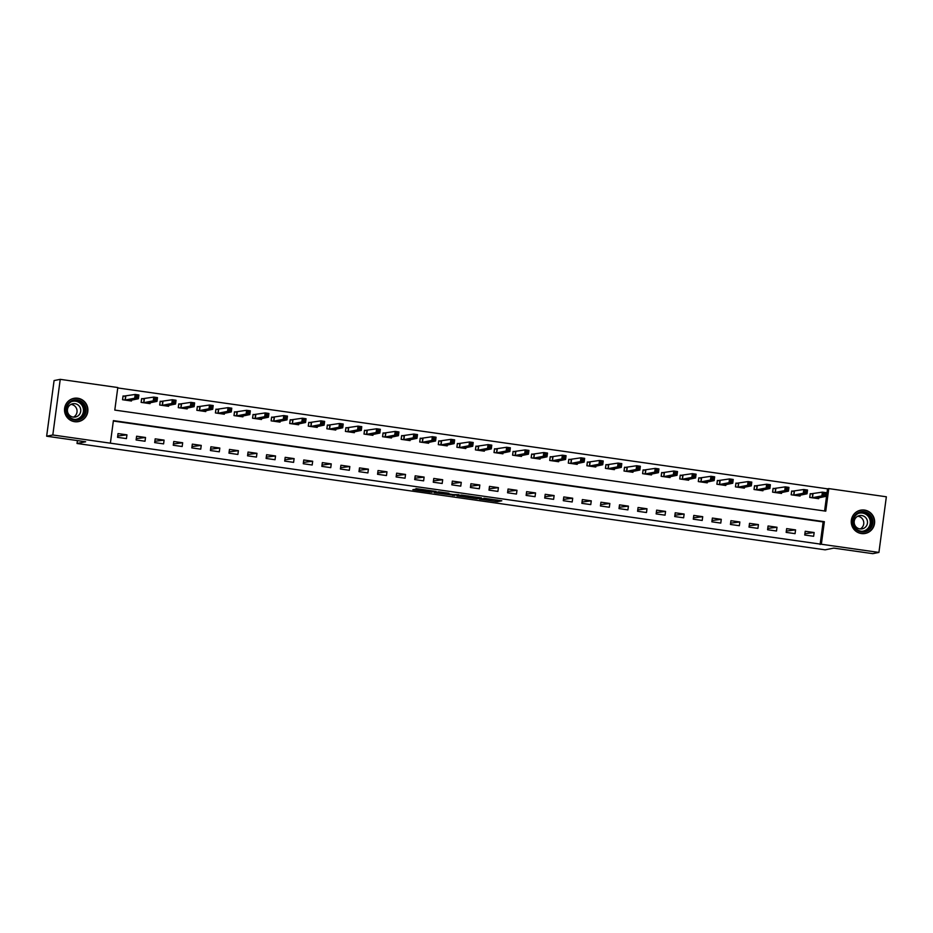 <?xml version="1.0" encoding="UTF-8"?>
<svg xmlns="http://www.w3.org/2000/svg" width="933" height="933" viewBox="0 0 933 933"><rect width="100%" height="100%" fill="white"/><g stroke="black" fill="none" stroke-linecap="round" stroke-linejoin="round"><path stroke-width="1.4" d="M479.387 499.132L497.429 501.674L501.802 500.788L483.877 498.234L490.63 499.517L481.638 498.677L488.017 500.03L479.387 499.132M77.777 398.239A11.849 11.686 -101.3 0 1 78.524 421.588A11.849 11.686 -101.3 0 1 64.517 410.287A11.849 11.686 -101.3 0 1 77.777 398.239M864.518 510.083A11.849 11.686 -101.3 0 1 865.264 533.431A11.849 11.686 -101.3 0 1 851.258 522.13A11.849 11.686 -101.3 0 1 864.518 510.083M414.52 489.382L412.818 489.72L430.031 492.169L436.108 491.458L415.955 488.6L433.355 491.294L430.428 491.889L414.52 489.382M878.921 552.429L872.763 553.654L833.764 548.114L825.145 549.829L77.031 443.478L85.649 441.764L46.65 436.212L52.808 434.988L60.237 379.346L117.803 387.533L114.794 410.088L825.763 511.156L828.772 488.6L886.35 496.788L878.921 552.429L821.355 544.242L824.364 521.687L113.394 420.62L110.386 443.175L52.808 434.988M110.386 443.175L821.355 544.242M456.96 495.913L477.09 498.782L481.463 497.895L461.31 495.05L456.96 495.913M452.75 495.12L434.265 492.706L438.638 491.831L448.936 493.277M448.913 493.289L447.129 493.65L453.251 494.583L458.849 494.665L452.703 495.4M820.119 544.487L823.128 521.932L113.336 421.028M814.147 532.533L805.226 531.262L804.724 535.017L813.646 536.288L814.147 532.533L804.899 533.699M795.569 529.886L786.659 528.626L786.157 532.381L795.068 533.653L795.569 529.886L786.332 531.052M777.002 527.25L768.081 525.979L767.579 529.746L776.501 531.005L777.002 527.25L767.754 528.416M758.424 524.603L749.514 523.343L749.012 527.098L757.923 528.37L758.424 524.603L749.187 525.769M739.857 521.967L730.936 520.696L730.434 524.463L739.356 525.722L739.857 521.967L730.609 523.133M721.279 519.331L712.369 518.06L711.867 521.815L720.777 523.086L721.279 519.331L712.042 520.497M702.712 516.684L693.79 515.424L693.289 519.18L702.211 520.451L702.712 516.684L693.464 517.85M684.134 514.048L675.224 512.777L674.722 516.544L683.632 517.803L684.134 514.048L674.897 515.214M665.567 511.412L656.645 510.141L656.144 513.896L665.066 515.168L665.567 511.412L656.319 512.567M646.989 508.765L638.079 507.494L637.577 511.261L646.487 512.532L646.989 508.765L637.752 509.931M628.41 506.129L619.5 504.858L618.999 508.613L627.909 509.885L628.41 506.129L619.174 507.295M609.844 503.482L600.934 502.222L600.432 505.978L609.342 507.249L609.844 503.482L600.607 504.648M591.265 500.846L582.355 499.575L581.854 503.342L590.764 504.601L591.265 500.846L582.029 502.012M572.699 498.21L563.789 496.939L563.287 500.694L572.197 501.966L572.699 498.21L563.462 499.377M554.12 495.563L545.21 494.303L544.709 498.059L553.619 499.33L554.12 495.563L544.884 496.729M535.554 492.927L526.632 491.656L526.13 495.423L535.052 496.683L535.554 492.927L526.317 494.093M516.975 490.28L508.065 489.02L507.564 492.776L516.474 494.047L516.975 490.28L507.739 491.446M498.409 487.644L489.487 486.373L488.985 490.14L497.907 491.399L498.409 487.644L489.172 488.81M479.83 485.008L470.92 483.737L470.419 487.493L479.329 488.764L479.83 485.008L470.594 486.175M461.264 482.361L452.342 481.101L451.84 484.857L460.762 486.128L461.264 482.361L452.027 483.527M442.685 479.725L433.775 478.454L433.274 482.221L442.184 483.481L442.685 479.725L433.448 480.892M424.118 477.09L415.197 475.818L414.695 479.574L423.617 480.845L424.118 477.09L414.882 478.244M405.54 474.442L396.63 473.171L396.128 476.938L405.039 478.209L405.54 474.442L396.303 475.608M386.973 471.806L378.052 470.535L377.55 474.291L386.472 475.562L386.973 471.806L377.725 472.973M368.395 469.159L359.485 467.899L358.983 471.655L367.894 472.926L368.395 469.159L359.158 470.325M349.828 466.523L340.907 465.252L340.405 469.019L349.327 470.279L349.828 466.523L340.58 467.69M331.25 463.888L322.34 462.616L321.838 466.372L330.749 467.643L331.25 463.888L322.013 465.054M312.683 461.24L303.761 459.981L303.26 463.736L312.182 465.007L312.683 461.24L303.435 462.406M294.105 458.604L285.195 457.333L284.693 461.1L293.603 462.36L294.105 458.604L284.868 459.771M275.538 455.957L266.616 454.698L266.115 458.453L275.037 459.724L275.538 455.957L266.29 457.123M256.96 453.321L248.05 452.05L247.548 455.817L256.458 457.077L256.96 453.321L247.723 454.488M238.393 450.686L229.471 449.414L228.97 453.17L237.892 454.441L238.393 450.686L229.145 451.852M219.815 448.038L210.905 446.779L210.403 450.534L219.313 451.805L219.815 448.038L210.578 449.205M201.236 445.403L192.326 444.131L191.825 447.898L200.735 449.158L201.236 445.403L192 446.569M182.67 442.755L173.76 441.496L173.258 445.251L182.168 446.522L182.67 442.755L173.433 443.921M164.091 440.119L155.181 438.848L154.68 442.615L163.59 443.875L164.091 440.119L154.855 441.286M145.525 437.484L136.615 436.212L136.113 439.968L145.023 441.239L145.525 437.484L136.288 438.65M126.946 434.836L118.036 433.577L117.535 437.332L126.445 438.603L126.946 434.836L117.71 436.003M824.585 510.992L827.548 488.845L117.756 387.941M812.666 494.012L810.241 493.662L809.739 497.429L818.661 498.689L818.777 497.779M794.088 491.364L791.674 491.026L791.172 494.782L800.082 496.053L800.211 495.143M775.521 488.729L773.095 488.379L772.594 492.146L781.516 493.417L781.632 492.496M756.943 486.093L754.529 485.743L754.027 489.498L762.937 490.77L763.066 489.86M738.376 483.446L735.95 483.107L735.449 486.863L744.371 488.134L744.487 487.224M719.798 480.81L717.384 480.46L716.882 484.227L725.792 485.487L725.921 484.577M701.231 478.163L698.805 477.824L698.304 481.58L707.226 482.851L707.342 481.941M682.653 475.527L680.239 475.189L679.737 478.944L688.647 480.215L688.776 479.294M664.086 472.891L661.66 472.541L661.159 476.308L670.081 477.568L670.197 476.658M645.508 470.244L643.094 469.905L642.592 473.661L651.502 474.932L651.631 474.022M626.929 467.608L624.515 467.258L624.014 471.025L632.936 472.285L633.052 471.375M608.363 464.961L605.949 464.622L605.447 468.378L614.357 469.649L614.485 468.739M589.784 462.325L587.37 461.987L586.869 465.742L595.79 467.013L595.907 466.103M571.218 459.689L568.803 459.339L568.302 463.106L577.212 464.366L577.329 463.456M552.639 457.042L550.225 456.704L549.724 460.459L558.645 461.73L558.762 460.82M534.073 454.406L531.658 454.056L531.157 457.823L540.067 459.094L540.184 458.173M515.494 451.77L513.08 451.42L512.579 455.176L521.489 456.447L521.617 455.537M496.927 449.123L494.513 448.785L494.012 452.54L502.922 453.811L503.039 452.902M478.349 446.487L475.935 446.137L475.433 449.904L484.344 451.164L484.472 450.254M459.782 443.84L457.368 443.502L456.867 447.257L465.777 448.528L465.894 447.618M441.204 441.204L438.79 440.866L438.288 444.621L447.199 445.892L447.327 444.971M422.637 438.568L420.212 438.218L419.71 441.985L428.632 443.245L428.748 442.335M404.059 435.921L401.645 435.583L401.143 439.338L410.054 440.609L410.182 439.7M385.492 433.285L383.066 432.935L382.565 436.702L391.487 437.962L391.603 437.052M366.914 430.638L364.5 430.3L363.998 434.055L372.908 435.326L373.037 434.416M348.347 428.002L345.921 427.664L345.42 431.419L354.342 432.69L354.458 431.781M329.769 425.366L327.355 425.016L326.853 428.783L335.763 430.043L335.892 429.133M311.202 422.719L308.776 422.381L308.275 426.136L317.197 427.407L317.313 426.498M292.624 420.083L290.21 419.733L289.708 423.5L298.618 424.76L298.747 423.85M274.057 417.448L271.631 417.098L271.13 420.853L280.052 422.124L280.168 421.215M255.479 414.8L253.065 414.462L252.563 418.217L261.473 419.488L261.602 418.579M236.912 412.164L234.486 411.815L233.985 415.582L242.907 416.841L243.023 415.931M218.334 409.517L215.92 409.179L215.418 412.934L224.328 414.205L224.456 413.296M199.755 406.881L197.341 406.543L196.84 410.298L205.761 411.57L205.878 410.648M181.189 404.246L178.774 403.896L178.273 407.651L187.183 408.922L187.311 408.013M162.61 401.598L160.196 401.26L159.695 405.015L168.616 406.287L168.733 405.377M144.044 398.962L141.629 398.613L141.128 402.38L150.038 403.639L150.155 402.729M125.465 396.315L123.051 395.977L122.55 399.732L131.471 401.003L131.588 400.094M77.416 440.586L77.031 443.478M46.65 436.212L54.079 380.571L60.237 379.346M827.548 488.845L828.772 488.6M823.128 521.932L824.364 521.687M490.723 499.26L497.732 500.146M461.217 495.073L468.203 496.064M474.127 498.327L478.279 497.499L470.722 496.683L468.051 497.242L474.127 498.327M445.426 492.822L438.533 491.843M445.321 494L454.149 494.898L445.321 494L445.496 492.717M809.832 497.441L810.206 493.93M816.247 498.35L825.588 496.426L821.88 495.901L822.381 492.134L810.299 493.907M823.664 493.359L822.381 492.134L826.09 492.671L825.588 496.426L825.145 493.569L823.664 493.359L823.466 494.863L824.947 495.073M823.466 494.863L821.88 495.901L812.165 497.767M825.145 493.569L826.09 492.671M791.254 494.793L791.639 491.283M797.668 495.703L807.022 493.79L803.301 493.254L803.803 489.498L791.72 491.271M805.086 490.723L803.803 489.498L807.523 490.023L807.022 493.79L806.579 490.933L805.086 490.723L804.887 492.227L806.38 492.437M804.887 492.227L803.301 493.254L793.586 495.131M806.579 490.933L807.523 490.023M772.687 492.158L773.06 488.647M779.102 493.067L788.443 491.143L784.735 490.618L785.236 486.863L773.154 488.624M786.519 488.076L785.236 486.863L788.945 487.388L788.443 491.143L788 488.297L786.519 488.076L786.321 489.58L787.802 489.79M786.321 489.58L784.735 490.618L775.02 492.484M788 488.297L788.945 487.388M754.109 489.522L754.494 486M760.523 490.431L769.877 488.507L766.156 487.982L766.658 484.215L754.575 485.988M767.941 485.44L766.658 484.215L770.378 484.74L769.877 488.507L769.433 485.65L767.941 485.44L767.742 486.944L769.235 487.154M767.742 486.944L766.156 487.982L756.441 489.848M769.433 485.65L770.378 484.74M735.542 486.874L735.915 483.364M741.945 487.784L751.298 485.86L747.59 485.335L748.091 481.58L736.009 483.352M749.374 482.804L748.091 481.58L751.8 482.104L751.298 485.86L750.855 483.014L749.374 482.804L749.176 484.309L750.657 484.519M749.176 484.309L747.59 485.335L737.875 487.213M750.855 483.014L751.8 482.104M854.745 515.541A10.251 10.111 -101.3 0 1 868.938 513.768A10.251 10.111 -101.3 0 1 870.757 528.16A10.251 10.111 -101.3 0 1 856.564 529.921A10.251 10.111 -101.3 0 1 854.745 515.541M870.046 527.716A9.493 9.365 78.7 0 0 860.774 512.555A9.493 9.365 78.7 0 0 854.675 526.842A9.493 9.365 78.7 0 0 870.046 527.716M857.719 516.241A6.764 6.671 -101.3 0 1 860.249 528.953M855.549 518.072A6.764 6.671 -101.3 0 1 866.5 518.69A6.764 6.671 -101.3 0 1 862.15 528.859A6.764 6.671 -101.3 0 1 855.549 518.072M860.727 533.419A11.779 11.616 78.7 0 0 872.623 515.692A11.779 11.616 78.7 0 0 856.447 511.925M74.652 420.153A10.251 10.111 -101.3 0 1 65.986 408.584A10.251 10.111 -101.3 0 1 77.369 399.86A10.251 10.111 -101.3 0 1 86.034 411.43A10.251 10.111 -101.3 0 1 74.652 420.153M77.136 400.63A9.493 9.365 78.7 0 0 66.523 410.287A9.493 9.365 78.7 0 0 77.742 419.349A9.493 9.365 78.7 0 0 77.136 400.63M70.978 404.397A6.764 6.671 -101.3 0 1 73.509 417.121M73.194 417.086A6.764 6.671 -101.3 0 1 72.774 403.756A6.764 6.671 -101.3 0 1 80.763 410.205A6.764 6.671 -101.3 0 1 73.194 417.086M73.987 421.588A11.779 11.616 78.7 0 0 87.62 409.692A11.779 11.616 78.7 0 0 69.707 400.082M716.964 484.239L717.349 480.728M723.378 485.148L732.732 483.224L729.011 482.699L729.513 478.932L717.43 480.705M730.796 480.157L729.513 478.932L733.233 479.469L732.732 483.224L732.288 480.367L730.796 480.157L730.597 481.661L732.078 481.871M730.597 481.661L729.011 482.699L719.296 484.565M732.288 480.367L733.233 479.469M698.385 481.591L698.77 478.081M704.8 482.513L714.153 480.588L710.445 480.052L710.946 476.296L698.864 478.069M712.229 477.521L710.946 476.296L714.655 476.821L714.153 480.588L713.71 477.731L712.229 477.521L712.031 479.026L713.512 479.235M712.031 479.026L710.445 480.052L700.73 481.929M713.71 477.731L714.655 476.821M679.819 478.956L680.204 475.445M686.233 479.865L695.586 477.941L691.866 477.416L692.368 473.661L680.285 475.422M693.651 474.874L692.368 473.661L696.088 474.186L695.586 477.941L695.143 475.095L693.651 474.874L693.452 476.378L694.933 476.6M693.452 476.378L691.866 477.416L682.151 479.282M695.143 475.095L696.088 474.186M661.24 476.32L661.625 472.798M667.655 477.229L677.008 475.305L673.299 474.78L673.801 471.013L661.719 472.786M675.084 472.238L673.801 471.013L677.51 471.55L677.008 475.305L676.565 472.448L675.084 472.238L674.886 473.742L676.367 473.952M674.886 473.742L673.299 474.78L663.573 476.646M676.565 472.448L677.51 471.55M642.674 473.672L643.059 470.162M649.088 474.582L658.441 472.669L654.721 472.133L655.223 468.378L643.14 470.15M656.505 469.602L655.223 468.378L658.943 468.902L658.441 472.669L657.998 469.812L656.505 469.602L656.307 471.107L657.788 471.317M656.307 471.107L654.721 472.133L645.006 474.011M657.998 469.812L658.943 468.902M624.095 471.037L624.48 467.526M630.51 471.946L639.863 470.022L636.154 469.497L636.656 465.73L624.574 467.503M637.939 466.955L636.656 465.73L640.365 466.267L639.863 470.022L639.42 467.165L637.939 466.955L637.729 468.459L639.222 468.669M637.729 468.459L636.154 469.497L626.428 471.363M639.42 467.165L640.365 466.267M605.529 468.389L605.914 464.879M611.943 469.311L621.296 467.386L617.576 466.85L618.078 463.095L605.995 464.867M619.36 464.319L618.078 463.095L621.798 463.619L621.296 467.386L620.853 464.529L619.36 464.319L619.162 465.824L620.643 466.034M619.162 465.824L617.576 466.85L607.861 468.728M620.853 464.529L621.798 463.619M586.95 465.754L587.335 462.243M593.365 466.663L602.718 464.739L599.009 464.214L599.511 460.459L587.428 462.22M600.794 461.683L599.511 460.459L603.219 460.984L602.718 464.739L602.275 461.893L600.794 461.683L600.584 463.176L602.077 463.398M600.584 463.176L599.009 464.214L589.283 466.08M602.275 461.893L603.219 460.984M568.384 463.118L568.768 459.607M574.798 464.028L584.151 462.103L580.431 461.578L580.932 457.811L568.85 459.584M582.215 459.036L580.932 457.811L584.653 458.348L584.151 462.103L583.708 459.246L582.215 459.036L582.017 460.54L583.498 460.75M582.017 460.54L580.431 461.578L570.716 463.444M583.708 459.246L584.653 458.348M549.805 460.47L550.19 456.96M556.22 461.38L565.573 459.468L561.853 458.931L562.354 455.176L550.283 456.948M563.649 456.4L562.354 455.176L566.074 455.701L565.573 459.468L565.13 456.61L563.649 456.4L563.439 457.905L564.932 458.115M563.439 457.905L561.853 458.931L552.138 460.809M565.13 456.61L566.074 455.701M531.239 457.835L531.623 454.324M537.653 458.744L546.995 456.82L543.286 456.295L543.787 452.54L531.705 454.301M545.07 453.753L543.787 452.54L547.496 453.065L546.995 456.82L546.551 453.963L545.07 453.753L544.872 455.257L546.353 455.467M544.872 455.257L543.286 456.295L533.571 458.161M546.551 453.963L547.496 453.065M512.66 455.187L513.045 451.677M519.075 456.109L528.428 454.184L524.708 453.66L525.209 449.893L513.138 451.665M526.504 451.117L525.209 449.893L528.929 450.417L528.428 454.184L527.985 451.327L526.504 451.117L526.294 452.622L527.786 452.832M526.294 452.622L524.708 453.66L514.993 455.526M527.985 451.327L528.929 450.417M494.093 452.552L494.478 449.041M500.508 453.461L509.85 451.537L506.141 451.012L506.642 447.257L494.56 449.03M507.925 448.481L506.642 447.257L510.351 447.782L509.85 451.537L509.406 448.691L507.925 448.481L507.727 449.986L509.208 450.196M507.727 449.986L506.141 451.012L496.426 452.89M509.406 448.691L510.351 447.782M475.515 449.916L475.9 446.406M481.929 450.826L491.283 448.901L487.562 448.376L488.064 444.609L475.993 446.382M489.359 445.834L488.064 444.609L491.784 445.146L491.283 448.901L490.84 446.044L489.359 445.834L489.149 447.339L490.641 447.548M489.149 447.339L487.562 448.376L477.848 450.242M490.84 446.044L491.784 445.146M456.948 447.269L457.333 443.758M463.363 448.178L472.704 446.266L468.996 445.729L469.497 441.974L457.415 443.746M470.78 443.198L469.497 441.974L473.206 442.499L472.704 446.266L472.261 443.408L470.78 443.198L470.582 444.703L472.063 444.913M470.582 444.703L468.996 445.729L459.281 447.607M472.261 443.408L473.206 442.499M438.37 444.633L438.755 441.122M444.784 445.542L454.138 443.618L450.417 443.093L450.919 439.338L438.848 441.099M452.202 440.551L450.919 439.338L454.639 439.863L454.138 443.618L453.695 440.773L452.202 440.551L452.004 442.055L453.496 442.265M452.004 442.055L450.417 443.093L440.703 444.959M453.695 440.773L454.639 439.863M419.803 441.997L420.188 438.475M426.218 442.907L435.559 440.982L431.851 440.458L432.352 436.691L420.27 438.463M433.635 437.915L432.352 436.691L436.061 437.215L435.559 440.982L435.116 438.125L433.635 437.915L433.437 439.42L434.918 439.63M433.437 439.42L431.851 440.458L422.136 442.324M435.116 438.125L436.061 437.215M401.225 439.35L401.61 435.839M407.639 440.259L416.993 438.335L413.272 437.81L413.774 434.055L401.703 435.828M415.057 435.279L413.774 434.055L417.494 434.58L416.993 438.335L416.55 435.489L415.057 435.279L414.858 436.784L416.351 436.994M414.858 436.784L413.272 437.81L403.557 439.688M416.55 435.489L417.494 434.58M382.658 436.714L383.031 433.204M389.073 437.624L398.414 435.699L394.706 435.175L395.207 431.408L383.125 433.18M396.49 432.632L395.207 431.408L398.916 431.944L398.414 435.699L397.971 432.842L396.49 432.632L396.292 434.137L397.773 434.346M396.292 434.137L394.706 435.175L384.991 437.041M397.971 432.842L398.916 431.944M364.08 434.067L364.465 430.556M370.494 434.988L379.848 433.064L376.127 432.527L376.629 428.772L364.546 430.545M377.912 429.996L376.629 428.772L380.349 429.297L379.848 433.064L379.404 430.206L377.912 429.996L377.713 431.501L379.206 431.711M377.713 431.501L376.127 432.527L366.412 434.405M379.404 430.206L380.349 429.297M345.513 431.431L345.886 427.92M351.928 432.341L361.269 430.416L357.561 429.891L358.062 426.136L345.98 427.897M359.345 427.349L358.062 426.136L361.771 426.661L361.269 430.416L360.826 427.571L359.345 427.349L359.147 428.853L360.628 429.075M359.147 428.853L357.561 429.891L347.846 431.757M360.826 427.571L361.771 426.661M326.935 428.795L327.32 425.285M333.349 429.705L342.703 427.781L338.982 427.256L339.484 423.489L327.401 425.261M340.767 424.713L339.484 423.489L343.204 424.025L342.703 427.781L342.259 424.923L340.767 424.713L340.568 426.218L342.061 426.428M340.568 426.218L338.982 427.256L329.267 429.122M342.259 424.923L343.204 424.025M308.368 426.148L308.741 422.637M314.771 427.057L324.124 425.145L320.416 424.608L320.917 420.853L308.835 422.626M322.2 422.078L320.917 420.853L324.626 421.378L324.124 425.145L323.681 422.287L322.2 422.078L322.002 423.582L323.483 423.792M322.002 423.582L320.416 424.608L310.701 426.486M323.681 422.287L324.626 421.378M289.79 423.512L290.175 420.002M296.204 424.422L305.558 422.497L301.837 421.973L302.339 418.217L290.256 419.978M303.622 419.43L302.339 418.217L306.059 418.742L305.558 422.497L305.114 419.64L303.622 419.43L303.423 420.935L304.916 421.145M303.423 420.935L301.837 421.973L292.122 423.839M305.114 419.64L306.059 418.742M271.211 420.865L271.596 417.354M277.626 421.786L286.979 419.862L283.27 419.325L283.772 415.57L271.69 417.343M285.055 416.794L283.772 415.57L287.481 416.095L286.979 419.862L286.536 417.004L285.055 416.794L284.857 418.299L286.338 418.509M284.857 418.299L283.27 419.325L273.556 421.203M286.536 417.004L287.481 416.095M252.645 418.229L253.03 414.719M259.059 419.139L268.412 417.214L264.692 416.689L265.194 412.934L253.111 414.695M266.476 414.159L265.194 412.934L268.914 413.459L268.412 417.214L267.969 414.369L266.476 414.159L266.278 415.663L267.759 415.873M266.278 415.663L264.692 416.689L254.977 418.555M267.969 414.369L268.914 413.459M234.066 415.593L234.451 412.083M240.481 416.503L249.834 414.579L246.125 414.054L246.627 410.287L234.545 412.059M247.91 411.511L246.627 410.287L250.336 410.823L249.834 414.579L249.391 411.721L247.91 411.511L247.712 413.016L249.193 413.226M247.712 413.016L246.125 414.054L236.399 415.92M249.391 411.721L250.336 410.823M215.5 412.946L215.885 409.435M221.914 413.855L231.267 411.943L227.547 411.406L228.049 407.651L215.966 409.424M229.331 408.876L228.049 407.651L231.769 408.176L231.267 411.943L230.824 409.086L229.331 408.876L229.133 410.38L230.614 410.59M229.133 410.38L227.547 411.406L217.832 413.284M230.824 409.086L231.769 408.176M196.921 410.31L197.306 406.8M203.336 411.22L212.689 409.295L208.98 408.771L209.482 405.015L197.399 406.776M210.765 406.228L209.482 405.015L213.191 405.54L212.689 409.295L212.246 406.45L210.765 406.228L210.555 407.733L212.048 407.943M210.555 407.733L208.98 408.771L199.254 410.637M212.246 406.45L213.191 405.54M178.355 407.674L178.739 404.152M184.769 408.584L194.122 406.66L190.402 406.135L190.903 402.368L178.821 404.141M192.186 403.592L190.903 402.368L194.624 402.893L194.122 406.66L193.679 403.802L192.186 403.592L191.988 405.097L193.469 405.307M191.988 405.097L190.402 406.135L180.687 408.001M193.679 403.802L194.624 402.893M159.776 405.027L160.161 401.517M166.191 405.937L175.544 404.012L171.835 403.488L172.337 399.732L160.254 401.505M173.62 400.957L172.337 399.732L176.045 400.257L175.544 404.012L175.101 401.167L173.62 400.957L173.41 402.461L174.903 402.671M173.41 402.461L171.835 403.488L162.109 405.365M175.101 401.167L176.045 400.257M141.21 402.391L141.594 398.881M147.624 403.301L156.977 401.377L153.257 400.852L153.758 397.085L141.676 398.858M155.041 398.309L153.758 397.085L157.479 397.621L156.977 401.377L156.534 398.519L155.041 398.309L154.843 399.814L156.324 400.024M154.843 399.814L153.257 400.852L143.542 402.718M156.534 398.519L157.479 397.621M122.631 399.744L123.016 396.233M129.046 400.665L138.399 398.741L134.679 398.204L135.192 394.449L123.109 396.222M136.475 395.674L135.192 394.449L138.9 394.974L138.399 398.741L137.956 395.884L136.475 395.674L136.265 397.178L137.757 397.388M136.265 397.178L134.679 398.204L124.964 400.082M137.956 395.884L138.9 394.974M497.639 500.17L497.429 501.674M495.936 500.006L495.738 501.511M477.183 498.059L477.09 498.782M468.284 495.959L468.109 497.207M447.245 492.962L447.152 493.639M454.523 494.735L454.406 495.551M446.452 492.857L446.324 493.802M424.842 489.778L424.76 490.361M423.15 489.545L423.057 490.198M431.827 491.609L431.734 492.332M812.97 494.012L812.468 497.767M812.771 494.012L812.27 497.767M794.391 491.364L793.89 495.131M794.193 491.376L793.691 495.131M775.824 488.729L775.323 492.484M775.626 488.729L775.125 492.496M757.246 486.093L756.745 489.848M757.048 486.093L756.546 489.848M738.679 483.446L738.178 487.213M738.481 483.457L737.98 487.213M860.144 512.707A9.493 9.365 -101.3 0 1 868.763 527.973A9.493 9.365 -101.3 0 1 863.841 531.285M861.765 531.32A9.19 9.062 78.7 0 0 868.576 516.812A9.19 9.062 78.7 0 0 858.22 513.477M73.392 400.863A9.493 9.365 -101.3 0 1 83.958 409.692A9.493 9.365 -101.3 0 1 77.089 419.453M75.025 419.477A9.19 9.062 78.7 0 0 75.69 401.225A9.19 9.062 78.7 0 0 71.468 401.633M720.101 480.81L719.6 484.565M719.903 480.81L719.401 484.577M701.534 478.174L701.033 481.929M701.336 478.174L700.835 481.929M682.956 475.527L682.455 479.294M682.758 475.527L682.256 479.294M664.389 472.891L663.888 476.646M664.191 472.891L663.69 476.646M645.811 470.244L645.309 474.011M645.613 470.255L645.111 474.011M627.244 467.608L626.743 471.363M627.046 467.608L626.544 471.375M608.666 464.972L608.164 468.728M608.468 464.972L607.966 468.728M590.099 462.325L589.598 466.092M589.901 462.325L589.399 466.092M571.521 459.689L571.019 463.444M571.323 459.689L570.821 463.444M552.954 457.042L552.453 460.809M552.756 457.053L552.254 460.809M534.376 454.406L533.874 458.161M534.177 454.406L533.676 458.173M515.809 451.77L515.308 455.526M515.611 451.77L515.098 455.526M497.231 449.123L496.729 452.89M497.032 449.135L496.531 452.89M478.664 446.487L478.163 450.242M478.454 446.487L477.953 450.254M460.086 443.851L459.584 447.607M459.887 443.851L459.386 447.607M441.519 441.204L441.017 444.959M441.309 441.204L440.808 444.971M422.941 438.568L422.439 442.324M422.742 438.568L422.241 442.324M404.362 435.921L403.861 439.688M404.164 435.933L403.662 439.688M385.796 433.285L385.294 437.041M385.597 433.285L385.096 437.052M367.217 430.649L366.716 434.405M367.019 430.649L366.517 434.405M348.65 428.002L348.149 431.769M348.452 428.002L347.951 431.769M330.072 425.366L329.571 429.122M329.874 425.366L329.372 429.122M311.505 422.719L311.004 426.486M311.307 422.731L310.806 426.486M292.927 420.083L292.426 423.839M292.729 420.083L292.227 423.85M274.36 417.448L273.859 421.203M274.162 417.448L273.661 421.203M255.782 414.8L255.28 418.567M255.584 414.812L255.082 418.567M237.215 412.164L236.714 415.92M237.017 412.164L236.516 415.92M218.637 409.517L218.135 413.284M218.439 409.529L217.937 413.284M200.07 406.881L199.569 410.637M199.872 406.881L199.37 410.648M181.492 404.246L180.99 408.001M181.294 404.246L180.792 408.001M162.925 401.598L162.424 405.365M162.727 401.61L162.225 405.365M144.347 398.962L143.845 402.718M144.148 398.962L143.647 402.729M125.78 396.327L125.279 400.082M125.582 396.327L125.08 400.082M468.226 495.948L468.051 497.242M447.222 492.962L447.129 493.65M445.438 492.717L445.263 494.035M865.054 533.396L863.958 533.618M860.459 510.293L859.351 510.514M78.314 421.553L77.206 421.774M73.719 398.461L72.611 398.671"/></g></svg>

